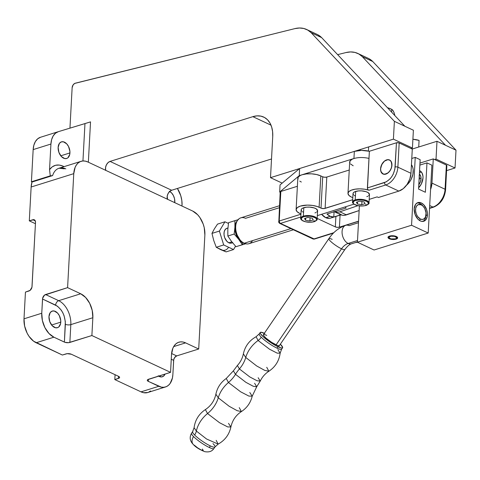 <?xml version="1.0" encoding="UTF-8"?>
<svg xmlns="http://www.w3.org/2000/svg" width="480" height="480" viewBox="0 0 480 480"><rect width="100%" height="100%" fill="white"/><g stroke="black" fill="none" stroke-linecap="round" stroke-linejoin="round"><path stroke-width="0.72" d="M58.134 147.414A8.712 5.568 -107.4 0 1 61.434 141.864A8.712 5.568 -107.4 0 1 67.35 144.594A8.712 5.568 -107.4 0 1 69.936 152.934L60.768 155.808L69.936 152.934A8.712 5.568 -107.4 0 1 66.642 158.49A8.712 5.568 -107.4 0 1 60.726 155.754A8.712 5.568 -107.4 0 1 58.134 147.414L59.37 143.424L61.122 141.978L63.312 141.774L66.696 143.826L68.514 146.46L69.906 151.32L69.738 154.446L67.902 157.794L66.954 158.376L64.764 158.574L61.38 156.522L58.89 152.334L58.134 147.414M169.716 191.436A8.712 5.568 -107.4 0 1 174.822 202.032L173.982 202.296L174.822 202.032A8.712 5.568 -107.4 0 1 174.768 202.662L174.54 198.75L173.4 195.552L171.582 192.918L169.356 191.25M48.972 316.62A8.712 5.568 -107.4 0 1 52.266 311.07A8.712 5.568 -107.4 0 1 58.182 313.8A8.712 5.568 -107.4 0 1 60.774 322.14L51.606 325.014L60.774 322.14A8.712 5.568 -107.4 0 1 57.48 327.696A8.712 5.568 -107.4 0 1 51.558 324.96A8.712 5.568 -107.4 0 1 48.972 316.62L50.208 312.63L51.954 311.184L54.15 310.98L57.534 313.032L59.352 315.666L60.744 320.526L60.576 323.652L58.74 327L57.792 327.582L55.596 327.78L52.212 325.728L49.728 321.54L48.972 316.62M167.61 199.44L167.202 196.188L168.072 193.602L169.68 191.466L171.672 190.254L271.518 158.964L171.672 190.254A5.808 3.858 -64.9 0 0 167.268 198.642L167.514 199.266M357.75 53.418L368.238 58.326A34.842 23.136 -64.9 0 1 372.78 61.548L362.292 56.64L372.78 61.548L456 150.174L436.992 141.276L436.026 159.09L455.034 167.988L456 150.174L445.512 145.266L362.292 56.64A34.842 23.136 115.1 0 0 357.75 53.418A34.842 23.136 115.1 0 0 346.05 52.542L337.632 54.636L346.05 52.542L350.64 51.93L354.966 52.428L358.896 54.018L362.292 56.64L445.512 145.266L436.992 141.276L412.2 149.046L436.992 141.276L436.026 159.09L455.034 167.988L446.622 170.622L455.034 167.988L456 150.174L372.78 61.548L369.384 58.926M436.026 159.09L434.604 159.534L436.026 159.09M306.618 29.484L317.106 34.398A34.842 23.136 -64.9 0 1 321.648 37.614L311.16 32.706L307.764 30.084L303.834 28.494L299.508 27.996L294.918 28.608A34.842 23.136 115.1 0 1 306.618 29.484A34.842 23.136 115.1 0 1 311.16 32.706L394.38 121.332L404.868 126.246L394.38 121.332L393.414 139.146L394.38 121.332L311.16 32.706L321.648 37.614L404.868 126.246L413.388 130.23L412.428 148.044L393.414 139.146L354.81 151.242L393.414 139.146L412.428 148.044L411.006 148.488L412.428 148.044L413.388 130.23L404.868 126.246L321.648 37.614L318.252 34.992M294.918 28.608L74.748 83.412L73.164 84.828L72.138 87.69L69.948 128.154L72.138 87.69A3.87 2.568 115.1 0 1 75.324 83.196L294.918 28.608M90.522 121.884L88.356 162.216L90.522 121.884M105.798 170.382L105.648 169.8L104.994 170.004L105.648 169.8L105.582 167.346L106.452 164.76L108.06 162.624L110.052 161.412L252.858 116.658L256.986 115.872L260.904 116.136L264.456 117.45L267.504 119.76L269.934 122.982L271.656 126.984L272.598 131.616L272.724 136.698L270.504 177.666L299.61 168.546L270.504 177.666L282.18 183.126L270.504 177.666L272.724 136.698A29.034 19.278 115.1 0 0 263.718 117.078L263.772 117.102M418.722 147L419.082 140.418L412.902 139.266A11.616 4.512 -176.9 0 1 419.082 140.418L418.722 147M198.696 349.008L176.676 355.908L171.588 353.526L176.676 355.908L174.606 357.582L173.73 359.652L172.866 374.61L173.64 360.36L171.258 359.244L173.64 360.36A3.87 2.568 -64.9 0 1 176.676 355.908L198.696 349.008L204.87 235.014L198.696 349.008L185.586 342.87L173.664 346.608L185.586 342.87L198.696 349.008M182.034 205.404L181.836 200.586L180.756 195.678L177.402 188.46A19.356 12.366 -107.4 0 1 182.034 205.404M192.726 211.068A19.356 12.366 -107.4 0 1 204.87 235.014L204.246 227.73L203.196 224.088L199.848 217.476L197.67 214.77L192.726 211.068L173.718 202.17L192.726 211.068M81.09 161.316A19.356 12.366 -107.4 0 1 87.84 161.976L85.266 161.118L82.752 160.98L80.394 161.568L78.288 162.852L76.512 164.79L75.132 167.298L73.764 173.652A19.356 12.366 -107.4 0 1 81.09 161.316L59.064 168.216A19.356 12.366 72.6 0 0 52.608 175.584L32.004 182.04A19.356 12.366 72.6 0 0 31.14 187.008L73.764 173.652L67.59 287.64L80.706 293.778L58.68 300.678L45.57 294.54L67.59 287.64L80.706 293.778A19.356 12.366 -107.4 0 1 92.85 317.724L70.824 324.624A19.356 12.366 72.6 0 0 58.68 300.678L80.706 293.778L85.644 297.48L89.694 303.336L92.22 310.44L92.85 317.724L91.884 335.538L69.858 342.438L70.824 324.624L92.85 317.724L91.884 335.538L68.574 342.684L64.962 342.324L53.91 337.194L36.144 342.756L62.37 355.032L67.206 353.67L71.382 354.252L118.584 376.344L119.562 377.178L119.25 378.03L114.81 379.578L141.03 391.854L158.79 386.286L147.846 381.12L147.324 380.544L147.636 379.692L170.55 372.354L91.884 335.538L170.55 372.354L171.51 354.546A19.356 12.366 -107.4 0 1 178.836 342.21A19.356 12.366 -107.4 0 1 185.586 342.87L183.012 342.012L180.498 341.88L178.14 342.462L176.034 343.746L174.258 345.684L172.878 348.198L171.51 354.546L170.55 372.354L148.524 379.26A3.87 1.506 3.1 0 0 147.282 380.274L147.282 380.274A3.87 1.506 3.1 0 0 148.302 381.378L161.37 387.138L163.884 387.276L166.236 386.694L168.348 385.41L170.124 383.472L172.428 377.97L172.866 374.61A19.356 12.366 -107.4 0 1 165.546 386.946A19.356 12.366 -107.4 0 1 158.79 386.286L141.03 391.854L114.81 379.578L115.074 374.706L114.81 379.578L118.362 378.462L118.482 376.296L118.362 378.462A3.87 1.506 3.1 0 0 119.604 377.448A3.87 1.506 3.1 0 0 118.584 376.344L71.382 354.252A3.87 1.506 3.1 0 0 65.922 353.916L62.37 355.032L33.606 341.22L29.022 336.348L27.156 333.204L24.63 326.094L24 318.81L41.76 313.242L42.624 298.284L44.466 295.152L67.59 287.64L73.764 173.652L31.14 187.008L29.304 220.848L33.93 219.666L35.136 220.578L35.508 222.408L31.944 287.238L30.102 290.37L25.446 292.092L24 318.81L25.446 292.092L28.998 290.982A3.87 2.568 115.1 0 0 32.034 286.53L35.508 222.408A3.87 2.568 115.1 0 0 34.308 219.792L34.314 219.798M87.84 161.976L106.854 170.874L87.84 161.976M263.718 117.078A29.034 19.278 115.1 0 0 252.858 116.658L270.996 125.154L252.858 116.658L110.052 161.412A5.808 3.858 115.1 0 0 105.648 169.8L105.84 170.52M158.178 375.798L161.616 376.938L163.62 376.092L165.048 374.082A8.712 5.568 -107.4 0 1 162.36 376.788A8.712 5.568 -107.4 0 1 158.61 376.098M58.68 300.678A3.87 2.568 -64.9 0 0 55.644 305.13C61.926 309 65.166 315.39 65.358 324.288A3.87 1.506 -176.9 0 0 70.824 324.624A19.356 12.366 72.6 0 0 58.68 300.678A3.87 2.568 -64.9 0 0 55.644 305.13L42.534 298.998L41.76 313.242L24 318.81A19.356 12.366 72.6 0 0 36.144 342.756L53.91 337.194A19.356 12.366 -107.4 0 1 41.76 313.242L42.39 320.526L44.922 327.636L48.966 333.486L53.91 337.194L64.398 342.102L65.358 324.288A3.87 1.506 -176.9 0 0 70.824 324.624L69.858 342.438A3.87 1.506 3.1 0 1 64.398 342.102L65.328 321.618L64.074 315.69L62.832 312.774L61.26 310.14L57.54 306.264L42.534 298.998A3.87 2.568 115.1 0 1 45.57 294.54L58.68 300.678M148.416 379.29L148.302 381.378L148.416 379.29M150.582 390.972L148.476 392.256M147.828 392.496L143.61 392.706L141.03 391.854A19.356 12.366 72.6 0 0 147.786 392.514L165.546 386.946M58.176 131.724L40.554 137.25A19.356 12.366 72.6 0 0 40.488 137.268A19.356 12.366 72.6 0 0 33.162 149.604L50.928 144.036L49.542 169.626L50.928 144.036L33.162 149.604L31.422 181.764L50.274 175.86L49.542 169.626L52.224 166.854L55.59 165.264L59.358 165.06L63.168 166.206A3.87 2.568 115.1 0 0 63.192 166.92A3.87 2.568 115.1 0 1 63.168 166.206C57.612 163.836 53.07 164.976 49.542 169.626L50.274 175.86L31.422 181.764L32.004 182.04L52.608 175.584L50.274 175.86L52.608 175.584A19.356 12.366 -107.4 0 1 59.01 168.234A19.356 12.366 -107.4 0 1 65.814 168.876M63.168 166.206L64.098 166.638L63.168 166.206M40.554 137.25L37.686 138.81L35.4 141.522L33.858 145.206L33.162 149.604L31.422 181.764L32.004 182.04L31.14 187.008L29.304 220.848L35.436 223.716L29.304 220.848L32.856 219.738L35.274 220.866L32.856 219.738A3.87 2.568 115.1 0 1 34.308 219.792M50.928 144.036A19.356 12.366 -107.4 0 1 58.248 131.706A19.356 12.366 -107.4 0 1 58.314 131.682L55.446 133.242L53.166 135.954L51.624 139.638L50.928 144.036M82.944 160.968L84.966 123.594L58.314 131.682L90.546 121.878L84.966 123.594L82.944 160.968M110.052 161.412L171.672 190.254L110.052 161.412M173.718 202.17L106.854 170.874L173.718 202.17M278.922 221.964L278.922 221.964A1.938 0.696 154.6 0 0 278.79 222.456L280.206 191.976L280.824 191.466L279.228 221.016L278.622 221.436M279.924 223.446L280.44 223.41L279.648 222.642A1.938 0.696 154.6 0 1 278.79 222.456L279.468 223.206M386.64 159.87L386.64 159.87A7.746 5.142 115.1 0 1 389.538 159.978A7.746 5.142 115.1 0 1 391.626 167.196A7.746 5.142 115.1 0 1 385.872 174.114A7.746 5.142 115.1 0 1 382.974 174.006A7.746 5.142 115.1 0 1 380.886 166.788A7.746 5.142 115.1 0 1 386.64 159.87L388.788 159.726L390.546 160.692L391.656 162.618L391.752 166.638L390.768 169.47L389.094 171.924L386.988 173.634L383.724 174.258L381.312 172.434L380.604 170.13L380.754 167.352L382.506 163.212L384.438 161.094L386.64 159.87M330.486 218.148A13.548 8.658 -107.4 0 1 325.758 217.686A13.548 8.658 -107.4 0 1 321.6 214.29L325.758 217.686L329.322 218.376L330.972 217.968M349.836 162.918L350.046 160.914L352.218 159.186L353.946 158.508C358.524 157.236 363.54 157.2 368.976 158.4L369.366 151.272L396.45 142.788L369.366 151.272L367.482 188.676L367.374 187.95L386.34 181.8L390.072 178.836L391.746 176.718L393.15 174.324L394.848 169.314L396.45 142.788L398.898 142.842L412.29 149.094L410.982 173.298L412.29 149.094L399.18 142.956L397.872 167.16L399.18 142.956A1.938 0.75 -176.9 0 0 396.45 142.788L395.136 166.992A1.938 0.75 3.1 0 1 397.872 167.16A1.938 0.75 -176.9 0 0 395.136 166.992C394.098 174.714 390.558 179.91 384.516 182.574A1.938 1.236 72.6 0 0 385.734 184.974L368.994 190.218L385.734 184.974A15.486 10.284 -64.9 0 0 397.872 167.16L410.982 173.298L409.818 179.022L407.106 184.416L403.254 188.658L398.844 191.106A15.486 10.284 -64.9 0 0 410.982 173.298L397.872 167.16A15.486 10.284 115.1 0 1 385.734 184.974L398.844 191.106L378.45 197.496L377.142 196.884L369.186 199.374L377.142 196.884L378.45 197.496L398.844 191.106L385.734 184.974A1.938 1.236 -107.4 0 1 384.516 182.574L367.374 187.95L368.976 158.4C363.54 157.2 358.524 157.236 353.946 158.508L302.082 174.762L306.492 173.916L311.604 173.838L316.632 174.54L320.814 175.92L319.116 207.246L321.012 208.134L322.704 176.802L320.814 175.92A13.278 5.16 -176.9 0 0 302.082 174.762A13.278 5.16 -176.9 0 0 297.816 178.254L296.118 209.586A13.278 5.16 3.1 0 1 304.68 205.26A13.278 5.16 3.1 0 1 319.116 207.246L320.814 175.92L322.704 176.802A2.904 1.128 -176.9 0 0 326.802 177.054L325.11 208.386A2.904 1.128 3.1 0 1 321.012 208.134L322.704 176.802L324.72 177.258L326.802 177.054L325.11 208.386L352.692 199.74L324.144 208.572L321.432 208.302L317.178 206.484L312.48 205.428L307.314 205.104L300.384 206.094L297.336 207.582L296.124 209.484L296.928 211.512L299.628 213.354A13.278 5.16 3.1 0 1 296.118 209.586M314.16 239.1L313.224 239.034M278.772 222.408A1.938 0.696 -25.4 0 0 279.648 222.642L279.228 221.016L279.648 222.642L280.44 223.41L300.768 217.038L280.434 223.41L314.418 239.058L313.02 238.968L280.44 223.41M300.924 214.212L279.228 221.016L300.924 214.212M333.81 232.704L313.74 238.998L333.81 232.704M352.8 197.712L351.492 197.1L352.8 197.712M349.242 170.022L326.802 177.054L349.242 170.022M279.228 221.016L280.824 191.466L297.378 186.276L280.824 191.466A1.938 0.75 -176.9 0 0 280.206 191.976M300.936 213.966L299.628 213.354L300.936 213.966M432.93 207.066L429.558 208.122L432.93 207.066A1.938 1.236 72.6 0 0 433.62 207.126A1.938 1.236 -107.4 0 1 432.93 207.066A15.486 10.284 -64.9 0 0 445.068 189.252A15.486 10.284 115.1 0 1 432.93 207.066L429.702 205.554L432.93 207.066M446.838 165.756L445.584 189.804A1.938 0.75 -176.9 0 0 445.068 189.252A1.938 0.75 3.1 0 1 445.584 189.804C444.546 198.366 440.556 204.138 433.608 207.132L429.546 208.404M446.382 165.048L445.068 189.252L431.958 183.114A15.486 10.284 115.1 0 1 430.572 189.462L431.958 183.114L445.068 189.252L446.382 165.048L433.272 158.91L431.958 183.114L433.272 158.91L419.97 163.08L433.272 158.91L446.382 165.048A1.938 0.75 -176.9 0 1 446.892 165.594L446.382 165.048M358.566 221.148L339.426 227.148L337.344 227.346L335.328 226.89L317.172 218.394L335.328 226.89L335.892 216.45L335.328 226.89A2.904 1.128 3.1 0 0 339.426 227.148L340.074 215.142L339.426 227.148L358.566 221.148M317.322 215.628L353.898 204.168L317.322 215.628M368.994 190.218L364.608 189.21L359.778 188.85L355.14 189.186L351.318 190.17L348.816 191.67L347.982 193.494L348.912 195.384L351.492 197.1A13.278 5.16 3.1 0 1 347.982 193.332A13.278 5.16 3.1 0 1 355.32 189.156A13.278 5.16 3.1 0 1 368.994 190.218L368.376 189.888L368.994 190.218M367.842 189.354L367.482 188.676L367.842 189.354M297.972 179.172L298.182 177.168L300.354 175.44L302.082 174.762L353.946 158.508L354.33 151.386L361.524 150.396L369.366 151.272A13.278 5.16 -176.9 0 0 354.33 151.386L353.946 158.508A13.278 5.16 -176.9 0 0 349.68 162L347.982 193.332M353.19 165.774L350.49 163.932M301.326 182.028L299.76 181.146M302.082 174.762L299.238 175.656L279.666 192.036L280.188 192.276L279.666 192.036L280.05 184.908L279.666 192.036L299.238 175.656L302.082 174.762M280.716 192.522L280.224 192.108M444.672 192.63L442.968 197.64L439.89 202.158M354.33 151.386L299.622 168.528L299.238 175.656L299.622 168.528L280.05 184.908L299.622 168.528L354.33 151.386M328.8 238.872A9.678 1.716 34.3 0 0 333.21 243.558A9.678 1.716 34.3 0 0 341.538 248.814L276.09 344.85L341.538 248.814A9.678 1.716 -145.7 0 1 332.748 243.192A9.678 1.716 -145.7 0 1 328.86 238.644A9.678 1.716 -145.7 0 1 332.172 239.37M279.402 345.576A9.678 1.716 -145.7 0 1 276.09 344.85A9.678 1.716 -145.7 0 1 267.3 339.222A9.678 1.716 -145.7 0 1 263.406 334.674L328.86 238.644C333.342 232.062 338.97 227.622 345.738 225.318A9.678 6.186 72.6 0 0 342.18 233.928A9.678 6.186 72.6 0 0 348.15 243.462A12.39 8.226 -64.9 0 0 341.538 248.814A12.39 8.226 115.1 0 1 348.15 243.462A9.678 6.186 -107.4 0 1 342.282 234.588A9.678 6.186 -107.4 0 1 344.94 225.672A9.678 6.186 -107.4 0 1 349.116 225.654L358.476 222.72M416.976 203.028A9.678 6.186 -107.4 0 1 419.88 203.478A9.678 6.186 72.6 0 0 416.976 203.028M352.326 243.444A9.678 6.186 -107.4 0 1 348.15 243.462L357.516 240.528L348.15 243.462A9.678 6.186 72.6 0 0 351.528 243.792L357.438 241.938M419.478 220.458L420.432 219.06A7.746 4.95 -107.4 0 1 415.572 209.478A7.746 4.95 -107.4 0 1 421.2 204.81L423.18 206.292L424.8 208.632L426.036 212.952L425.514 216.93L424.254 218.712L422.466 219.456L420.432 219.06L417.582 216.498L416.244 213.852L415.596 210.918L415.746 208.14L416.67 205.938L418.224 204.648L421.2 204.81A7.746 4.95 -107.4 0 1 423.45 206.592A7.746 4.95 -107.4 0 1 426.03 214.818A7.746 4.95 -107.4 0 1 420.432 219.06L419.478 220.458M425.958 215.364A9.678 6.186 -107.4 0 1 422.748 221.442A9.678 6.186 72.6 0 0 425.91 215.988L426.03 214.818M423.45 206.592L422.688 205.704A9.678 6.186 72.6 0 0 419.88 203.478A9.678 6.186 -107.4 0 1 423.078 206.19M351.528 243.792C349.614 244.272 347.388 246.192 344.856 249.546A9.678 1.716 -145.7 0 1 341.538 248.814A9.678 1.716 34.3 0 0 344.91 249.312M346.176 208.002A13.548 8.658 -107.4 0 1 345.18 206.898A13.548 8.658 72.6 0 0 346.176 208.002L326.994 214.014L346.176 208.002M330.162 216.306A13.548 8.658 -107.4 0 1 326.994 214.014L330.162 216.306L325.758 217.686L330.162 216.306L333.792 216.99L334.068 211.8L333.792 216.99A13.548 8.658 -107.4 0 1 330.162 216.306M279.456 205.734L240.816 217.848A13.548 8.658 72.6 0 0 235.836 229.89A13.548 8.658 72.6 0 0 244.194 243.246L290.892 228.612L244.194 243.246A13.548 8.658 -107.4 0 1 240.264 240.126A13.548 8.658 -107.4 0 1 235.752 225.726A13.548 8.658 -107.4 0 1 245.544 218.31L279.354 207.714M235.752 225.726L235.632 226.896A11.616 7.422 72.6 0 0 239.496 239.238L240.264 240.126M239.904 239.688L236.586 234.096L235.62 229.698L235.638 226.848M340.848 214.782L333.792 216.99L340.848 214.782M252.54 240.63A13.548 8.658 -107.4 0 1 244.194 243.246A13.548 8.658 72.6 0 0 248.922 243.708L293.376 229.776M192.906 431.478A13.548 2.4 34.3 0 0 194.634 435.012A9.678 7.032 135.2 0 0 196.362 431.064L194.1 427.698L196.362 431.064A25.164 18.282 -44.8 0 1 207.534 413.544L205.38 409.59L207.534 413.544A25.164 18.282 135.2 0 0 218.262 397.8L215.874 394.182L218.262 397.8A25.164 18.282 -44.8 0 1 228.462 382.5L226.254 378.486L228.462 382.5A25.164 18.282 135.2 0 0 235.494 374.31L233.376 370.86L235.494 374.31A30.972 22.5 -44.8 0 1 239.406 368.946L237.384 365.484L239.406 368.946A25.164 18.282 135.2 0 0 245.754 357.468L243.366 353.85L245.754 357.468A25.164 18.282 -44.8 0 1 258.09 340.494L256.098 336.732L258.09 340.494A9.678 7.032 135.2 0 0 261.276 337.23A13.548 2.4 -145.7 0 1 259.548 333.696M202.38 449.022L203.214 450.486L201.258 450.012L197.652 447.882L194.514 445.338A7.746 5.628 -44.8 0 1 193.242 444.432A7.746 5.628 -44.8 0 1 193.56 436.584A13.548 2.4 -145.7 0 1 191.832 433.05M213.642 448.716A13.548 2.4 -145.7 0 1 209.292 447.492A13.548 2.4 34.3 0 0 213.936 448.512C212.568 450.408 210.438 452.64 204.732 451.656C199.434 449.508 195.624 447.12 193.308 444.492C189.882 441.024 189.294 437.274 191.538 433.248A13.548 2.4 34.3 0 0 193.56 436.584A13.548 2.4 34.3 0 0 209.292 447.492L210.366 445.92A13.548 2.4 -145.7 0 1 194.634 435.012A13.548 2.4 -145.7 0 1 192.612 431.676L194.1 427.698C195.15 419.976 198.906 413.94 205.38 409.59C210.954 405.87 214.458 400.734 215.874 394.182C217.29 387.6 220.746 382.362 226.254 378.486L233.376 370.86L237.384 365.484C240.468 362.142 242.46 358.26 243.366 353.85C245.046 346.242 249.288 340.536 256.098 336.732L259.254 333.894A13.548 2.4 34.3 0 0 261.276 337.23A13.548 2.4 34.3 0 0 277.008 348.138L277.962 346.74A13.548 2.4 -145.7 0 1 265.656 338.862A13.548 2.4 -145.7 0 1 260.208 332.496A13.548 2.4 -145.7 0 1 264.354 333.288M212.988 443.604A13.548 2.4 -145.7 0 1 215.01 446.94A13.548 2.4 -145.7 0 1 210.366 445.92L209.292 447.492A13.548 2.4 -145.7 0 1 193.56 436.584A7.746 5.628 135.2 0 0 193.242 444.432M216.174 440.34L218.166 444.102L206.574 439.008L196.362 431.064A9.678 7.032 -44.8 0 1 194.634 435.012A13.548 2.4 34.3 0 0 210.366 445.92A13.548 2.4 34.3 0 0 214.716 447.138M228.51 423.366L230.898 426.984L227.7 426.924L219.534 422.712L207.534 413.544A25.164 18.282 135.2 0 0 196.362 431.064L206.574 439.008L218.166 444.102L215.01 446.94L213.936 448.512M239.244 407.622L241.398 411.576L237.204 410.7L229.194 406.29L218.262 397.8A25.164 18.282 -44.8 0 1 207.534 413.544L219.534 422.712L227.7 426.924L230.898 426.984C229.218 434.592 224.97 440.304 218.166 444.102M249.786 392.484L252.21 396.174L248.916 396.09L240.618 391.794L228.462 382.5A25.164 18.282 135.2 0 0 218.262 397.8L229.194 406.29L237.204 410.7L241.398 411.576C235.818 415.296 232.32 420.432 230.898 426.984M254.622 383.262L256.71 386.766L253.242 386.268L245.862 382.308L235.494 374.31A25.164 18.282 -44.8 0 1 228.462 382.5L240.618 391.794L248.916 396.09L252.21 396.174C250.62 402.72 247.014 407.856 241.398 411.576M258.15 377.718L260.244 381.066L257.082 380.772L249.816 376.938L239.406 368.946A30.972 22.5 135.2 0 0 235.494 374.31L245.862 382.308L253.242 386.268L256.71 386.766L252.21 396.174M266.73 367.29L268.884 371.244L264.696 370.368L256.68 365.964L245.754 357.468A25.164 18.282 -44.8 0 1 239.406 368.946L249.816 376.938L257.082 380.772L260.244 381.066L256.71 386.766M277.902 349.77L280.164 353.136L277.26 353.178L269.55 349.23L258.09 340.494A25.164 18.282 135.2 0 0 245.754 357.468L256.68 365.964L264.696 370.368L268.884 371.244C265.11 373.698 262.23 376.968 260.244 381.066M281.358 349.356A13.548 2.4 -145.7 0 1 277.008 348.138A13.548 2.4 -145.7 0 1 261.276 337.23A9.678 7.032 -44.8 0 1 258.09 340.494L269.55 349.23L277.26 353.178L280.164 353.136C279.114 360.858 275.358 366.894 268.884 371.244M264.852 333.516L260.856 332.244L260.28 332.412L260.418 333.63L263.682 337.206L269.556 341.766L276.048 345.774L280.974 347.88L281.958 348.012L282.678 347.37L280.35 344.19A13.548 2.4 -145.7 0 1 282.606 347.76A13.548 2.4 -145.7 0 1 277.962 346.74L277.008 348.138A13.548 2.4 34.3 0 0 281.652 349.158L280.164 353.136M279.456 345.3L278.94 345.756L277.278 345.36L271.656 342.348L265.89 338.04L263.556 335.484L263.46 334.62M265.536 334.896L266.724 335.406A9.678 1.716 -145.7 0 0 263.406 334.674M419.466 172.296L420.474 172.77L419.466 172.296M414.198 208.836A9.774 6.246 -107.4 0 1 417.894 202.608A9.774 6.246 -107.4 0 1 424.536 205.674A9.774 6.246 -107.4 0 1 427.44 215.034L425.958 215.496L427.44 215.034A9.774 6.246 -107.4 0 1 423.738 221.262A9.774 6.246 -107.4 0 1 417.102 218.196A9.774 6.246 -107.4 0 1 414.198 208.836L415.584 204.36L417.546 202.734L418.734 202.44L421.302 202.938L423.798 204.81L426.594 209.514L427.404 213.222L427.218 216.732L426.054 219.51L425.154 220.488L424.092 221.136L421.632 221.364L420.33 220.932L417.834 219.06L415.044 214.356L414.198 208.836M396.366 236.508A4.842 1.878 3.1 0 1 397.65 237.888A4.842 1.878 3.1 0 1 394.53 239.466A4.842 1.878 3.1 0 1 389.262 238.74L389.298 238.086L389.262 238.74A4.842 1.878 3.1 0 1 387.984 237.36A4.842 1.878 3.1 0 1 391.104 235.782A4.842 1.878 3.1 0 1 396.366 236.508L397.35 237.18L397.518 238.284L394.488 239.466L389.97 239.016L388.278 238.068L387.984 237.324L388.908 236.334L391.146 235.782L393.948 235.848L396.366 236.508M419.856 165.102L426.972 162.876L425.376 192.264L418.56 189.072L420.15 159.684L418.56 189.072L425.376 192.264L426.972 162.876L431.886 165.18L426.972 162.876L419.856 165.102M418.632 187.758L421.344 183.93L422.988 177.96L422.94 176.058L421.944 172.83L419.562 170.598A10.854 7.206 115.1 0 1 419.616 170.622A10.854 7.206 115.1 0 1 418.632 187.758M411.786 158.466L415.236 157.386L420.15 159.684L415.236 157.386L411.558 225.246L357.42 242.208L359.388 205.896L357.42 242.208L374.07 250.002L428.208 233.04L411.558 225.246L357.42 242.208L374.07 250.002L428.208 233.04L431.886 165.18L428.208 233.04L411.558 225.246L415.236 157.386L411.786 158.466M418.794 184.806L420.45 181.686L421.026 178.824L420.744 176.238L419.37 174.066A7.746 5.142 115.1 0 1 418.794 184.806M406.5 185.256A13.548 8.994 -64.9 0 0 411.444 164.706L412.734 167.31L413.172 169.47L412.908 174.336L411.18 179.298L409.842 181.572L406.464 185.286M338.946 213.474L342.324 215.244L344.322 215.328L359.136 210.558L346.422 214.878L339.864 211.806A14.52 9.642 115.1 0 1 334.314 211.722M334.206 211.674L340.764 214.74A14.52 9.642 -64.9 0 0 346.422 214.878L339.864 211.806L357.93 205.674L339.864 211.806L337.764 212.262L333.954 211.548M389.976 235.968L390.192 236.394A3.87 1.506 3.1 0 1 395.13 236.526A3.87 1.506 3.1 0 1 396.288 238.446A3.87 1.506 3.1 0 1 395.436 238.854L391.194 238.914L389.52 238.26L388.95 237.384L390.798 236.244L394.44 236.334L396.636 237.564L396.576 238.152L395.436 238.854A3.87 1.506 3.1 0 1 389.274 238.068A3.87 1.506 3.1 0 1 390.192 236.394L389.976 235.968M419.268 176.028A7.674 5.094 115.1 0 1 419.424 178.116L421.026 178.866L419.424 178.116A7.674 5.094 115.1 0 1 419.034 180.366L419.424 178.116L419.136 175.548M391.89 165.228A7.674 5.094 115.1 0 1 388.686 172.284A7.674 5.094 115.1 0 1 383.004 173.946A7.674 5.094 115.1 0 1 380.622 168.756L380.904 171.324L382.806 173.844L384.78 174.264L388.056 172.842L389.97 170.736L391.314 168.066L391.89 165.228L391.152 161.598L389.706 160.14L387.732 159.72L384.45 161.142L381.78 164.538L380.622 168.756A7.674 5.094 115.1 0 1 383.826 161.7A7.674 5.094 115.1 0 1 389.508 160.038A7.674 5.094 115.1 0 1 391.89 165.228L391.89 165.228M227.922 227.976L226.92 228.288A7.746 4.95 72.6 0 0 224.076 235.17A7.746 4.95 72.6 0 0 228.852 242.802L231.834 241.866L228.852 242.802L226.872 241.32L224.664 237.594L224.022 234.66L224.172 231.876L225.09 229.674L226.644 228.39L227.91 228.138M238.938 239.64L239.652 239.412L238.938 239.64M213.732 240.468L216.258 247.278L223.692 244.95L219.396 231.072L211.968 233.4L213.726 240.45L211.968 233.4L214.35 228.888L211.968 233.4L219.396 231.072L224.946 221.796L228.45 223.434L224.946 221.796L217.512 224.124L224.946 221.796L219.396 231.072L223.692 244.95L216.258 247.278L226.098 251.886L233.532 249.558L226.098 251.886L220.794 249.702L216.258 247.278L213.732 240.468M235.536 246.198L233.532 249.558L223.692 244.95L233.532 249.558L235.536 246.198M217.512 224.124L214.362 228.876L217.512 224.124M232.674 242.448L230.886 243.198L228.852 242.802A7.746 4.95 72.6 0 0 231.552 243.066L232.542 242.754M220.794 249.702A12.582 8.04 72.6 0 0 228.492 247.362M227.82 229.452A12.582 8.04 72.6 0 0 227.82 229.458L227.844 236.022L231.534 241.476L236.004 246.696L242.34 244.71L238.65 239.262L241.716 242.178L244.392 243.336A12.582 8.04 -107.4 0 1 242.82 242.802L242.34 244.71L246.018 243.588M238.59 219.546L234.906 220.668L234.924 227.232L234.18 234.036L238.65 239.262A12.582 8.04 -107.4 0 1 234.924 227.232A12.582 8.04 -107.4 0 1 237.306 220.74L235.38 224.37L234.918 228.78L235.752 233.55L238.638 239.25L234.18 234.036L227.844 236.022L234.18 234.036L234.924 227.232L234.906 220.668L228.564 222.654L227.82 229.458L228.564 222.654L238.056 219.708M245.64 243.762L244.884 244.002L245.64 243.762M240.066 245.466L244.884 244.002L240.054 245.472M245.538 243.738L236.004 246.696L231.534 241.476L227.844 236.022L227.814 231.006M236.004 246.696L237.936 246.114L236.004 246.696M240.588 241.962L242.34 244.71L242.82 242.802A12.582 8.04 -107.4 0 1 238.65 239.262L240.588 241.962M368.946 202.524A8.226 3.198 -176.9 0 0 363.648 199.644A8.226 3.198 -176.9 0 0 355.206 199.902A0.486 0.312 72.6 0 0 355.512 200.502A7.746 3.006 3.1 0 1 366.438 201.174A7.746 3.006 3.1 0 1 366 205.41A0.486 0.312 72.6 0 0 366.24 204.696A0.486 0.312 72.6 0 0 365.712 204.708M360.288 149.526L360.24 150.432L360.288 149.526M366.174 205.422A0.486 0.312 -107.4 0 1 366 205.41A7.746 3.006 3.1 0 1 355.074 204.738A7.746 3.006 3.1 0 1 355.512 200.502L353.736 201.366L353.118 203.07L354.156 204.222L357.51 205.542L361.956 205.986L364.788 205.71L367.008 205.014L368.484 203.43L367.356 201.684L364.002 200.37L359.55 199.926L355.512 200.502A0.486 0.312 -107.4 0 1 355.206 199.902A8.226 3.198 3.1 0 1 364.158 199.746A8.226 3.198 3.1 0 1 368.994 202.956C369.444 203.442 368.502 204.264 366.168 205.428C361.716 206.478 357.684 206.1 354.072 204.282C352.65 203.01 352.146 202.272 352.566 202.062A8.226 3.198 3.1 0 1 355.206 199.902L355.668 191.442L355.206 199.902A8.226 3.198 -176.9 0 0 352.614 202.494M368.994 202.956L369.456 194.496A8.226 3.198 -176.9 0 0 364.614 191.286A8.226 3.198 -176.9 0 0 355.668 191.442A8.226 3.198 -176.9 0 0 353.022 193.602L352.566 202.062M364.104 201.906L365.106 203.682L361.758 204.732L357.408 204.006L356.406 202.224L359.754 201.174L364.104 201.906L365.106 203.682L361.758 204.732L361.932 201.54L361.758 204.732L357.408 204.006L357.522 201.876L357.408 204.006L356.406 202.224L359.754 201.174L364.104 201.906M353.526 194.802L353.028 193.542L353.25 192.93L354.594 191.862L358.404 190.914L361.566 190.866L366.072 191.682L368.25 192.702L369.45 194.556L368.694 195.732M367.884 196.236L366.81 196.656M355.2 195.942L354.228 195.396M355.524 242.538L357.426 242.178M317.082 218.778A8.226 3.198 -176.9 0 0 311.784 215.898A8.226 3.198 -176.9 0 0 303.342 216.156A0.486 0.312 72.6 0 0 303.648 216.756A7.746 3.006 3.1 0 1 314.574 217.428A7.746 3.006 3.1 0 1 314.136 221.664A0.486 0.312 72.6 0 0 314.376 220.95A0.486 0.312 72.6 0 0 313.848 220.962M317.13 219.21L317.586 210.75A8.226 3.198 -176.9 0 0 312.75 207.54A8.226 3.198 -176.9 0 0 303.804 207.696A8.226 3.198 -176.9 0 0 301.158 209.856L300.702 218.316A8.226 3.198 3.1 0 1 303.342 216.156A8.226 3.198 3.1 0 1 312.294 216A8.226 3.198 3.1 0 1 317.13 219.21C317.58 219.696 316.638 220.518 314.304 221.682A0.486 0.312 -107.4 0 1 314.136 221.664L316.41 220.26L316.53 219.09L315.492 217.938L312.138 216.624L309.204 216.21L304.86 216.45L302.64 217.146L301.164 218.73L302.292 220.476L305.646 221.79L310.092 222.24L314.136 221.664A7.746 3.006 3.1 0 1 303.21 220.992A7.746 3.006 3.1 0 1 303.648 216.756A0.486 0.312 -107.4 0 1 303.342 216.156L303.804 207.696L303.342 216.156A8.226 3.198 -176.9 0 0 300.75 218.748M312.24 218.16L313.242 219.936L309.894 220.986L305.544 220.26L304.542 218.478L307.89 217.428L312.24 218.16L313.242 219.936L309.894 220.986L310.068 217.794L309.894 220.986L305.544 220.26L305.658 218.13L305.544 220.26L304.542 218.478L307.89 217.428L312.24 218.16M301.662 211.05L301.164 209.796L301.386 209.184L302.73 208.116L306.54 207.168L309.702 207.12L314.208 207.936L316.386 208.956L317.586 210.81L316.83 211.986M316.02 212.49L314.946 212.91M303.336 212.196L302.364 211.65M393.618 111.756L392.892 110.472M390.336 108.726L387.444 107.688A12.582 4.89 -176.9 0 1 389.88 108.522L391.71 109.314L392.952 110.46L394.152 112.818L394.866 115.59L394.152 112.818L392.538 109.956L391.71 109.314L391.56 112.068L391.71 109.314L388.326 107.988L390.906 108.96M387.48 107.724L388.326 107.988L387.48 107.724M59.064 168.216L64.368 168.822M58.248 131.706L40.488 137.268M314.418 239.064L333.402 233.112M313.014 238.968L279.714 223.38M358.554 221.304L345.738 225.318M344.856 249.546L278.46 346.968M341.004 214.848L330.45 218.154M260.208 332.496L259.254 333.894M192.612 431.676L191.538 433.248M282.606 347.76L281.652 349.158M397.566 237.492L396.288 238.446M388.11 236.982L389.268 238.062M383.016 173.952L383.616 174.234M389.526 160.05L390.126 160.326M235.77 225.51L235.086 225.726M240.402 240.288L239.718 240.504M368.412 151.062L368.64 146.91M358.746 150.54L358.776 150M357.468 242.232L355.308 242.61M300.702 218.316C300.282 218.526 300.786 219.264 302.208 220.536C305.82 222.354 309.852 222.732 314.304 221.682"/></g></svg>
